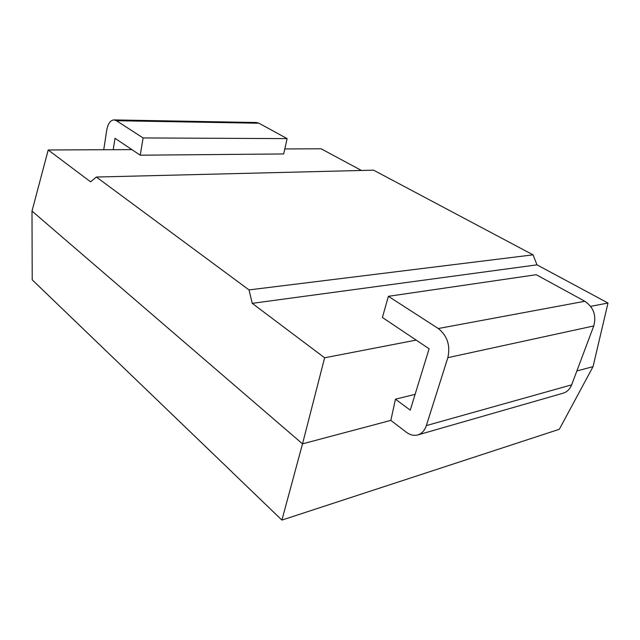 <?xml version="1.0" encoding="UTF-8"?>
<svg xmlns="http://www.w3.org/2000/svg" width="640" height="640" viewBox="0 0 640 640"><rect width="100%" height="100%" fill="white"/><g stroke="black" fill="none" stroke-linecap="round" stroke-linejoin="round"><path stroke-width="0.96" d="M416.152 340.096L324.624 357.784L302.52 443.848L281.912 520.088L559.312 429.296L593.032 366.656L576.864 370.952M131.88 149.608L48.208 149.976L32 211.072L32.216 279.84L232.464 472.44M361.44 170.464L321.112 148.784L284.8 148.944M32 211.072L302.52 443.848L390.84 420.384L395.456 399.184L415.112 394.344M324.624 357.784L252.224 303.352L249.024 289.912L96.376 177.04L373.56 170.168L533.048 254.84L537 264.848L608 303.024L593.032 366.656M608 303.024L590.68 306.368M96.376 177.04L90.568 181.816L48.208 149.976M249.024 289.912L533.048 254.84M232.408 472.456L281.912 520.088M537 264.848L252.224 303.352M390.84 420.384L406.288 432.192C410.04 434.984 413.808 435.92 417.6 434.984C421.72 433.768 424.632 430.624 426.344 425.576L447.848 357.664C450.512 345.48 447.32 335.768 438.28 328.52L388.392 296.312L382.4 317.48L429.112 348.776L410.256 410.144L395.456 399.184M417.6 434.984L562.896 393.264C566.976 392.056 569.896 389.256 571.656 384.848L593.752 325.952C596.536 315.48 593.568 307.248 584.848 301.272L536.232 274.712L388.392 296.312M113.232 149.688L115.008 138.304L140.224 155.2L283.672 153.952L287.12 138.616L143.112 137.944L140.224 155.2M103.744 149.728L106.72 130.232C107.928 123.656 110.368 120.216 114.032 119.912L116.416 120.712L143.112 137.944M114.032 119.912L256.424 122.512L258.96 123.232L287.12 138.616M584.848 301.272L438.28 328.52M593.752 325.952L447.848 357.664M571.656 384.848L426.344 425.576M258.96 123.232L116.416 120.712"/></g></svg>
